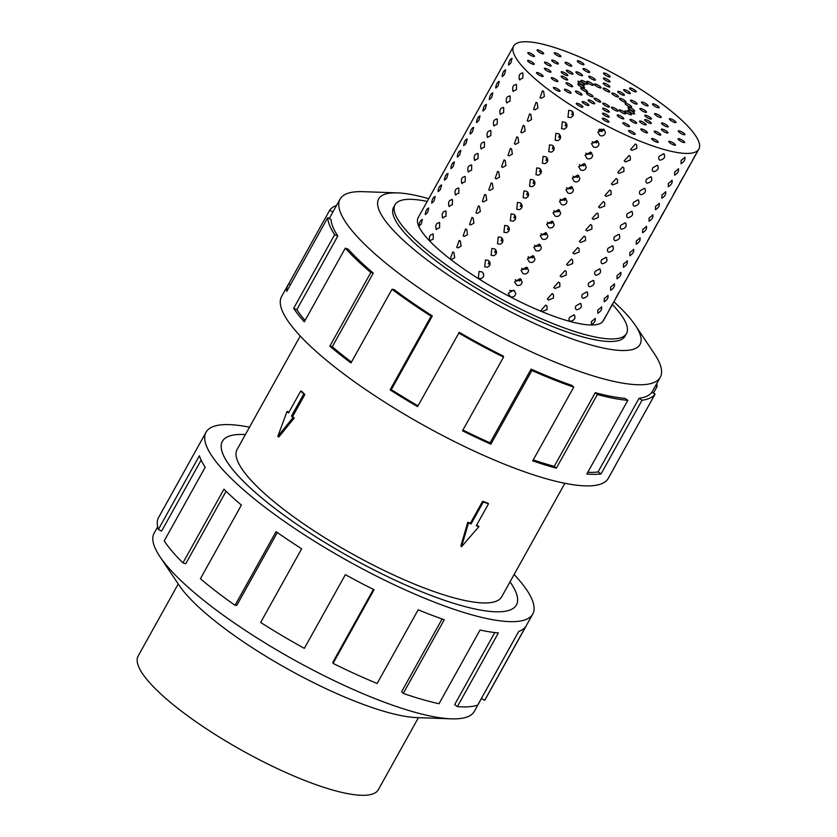 <?xml version="1.0" encoding="UTF-8"?>
<svg xmlns="http://www.w3.org/2000/svg" width="837" height="837" viewBox="0 0 837 837"><rect width="100%" height="100%" fill="white"/><g stroke="black" fill="none" stroke-linecap="round" stroke-linejoin="round"><path stroke-width="1.26" d="M510.026 581.861A168.258 39.151 -150.9 0 1 516.419 604.963A168.258 39.151 -150.9 0 1 442.585 599.669A168.237 39.151 29.1 0 0 516.408 604.952A168.237 39.151 29.1 0 0 510.015 581.872M461.501 546.739L460.842 546.059L467.778 522.257A151.434 35.238 29.1 0 0 470.425 523.209L482.625 501.279A151.434 35.238 29.1 0 0 485.251 502.21A151.434 35.238 29.1 0 0 487.835 503.089L488.505 503.801L476.305 525.72L478.91 526.63L461.501 546.739L468.5 523.01L471.105 523.91L483.305 501.991L488.505 503.801M476.535 525.322A151.434 35.238 29.1 0 0 478.189 525.866L478.91 526.63M300.253 336.014L237.091 449.49A151.434 35.238 29.1 0 0 294.99 517.789A151.434 35.238 29.1 0 0 435.261 592.01A151.434 35.238 29.1 0 0 501.719 596.781L564.881 483.305M418.427 717.665L378.334 789.709A137.446 31.984 -150.9 0 1 318.008 785.378A137.446 31.984 -150.9 0 1 190.69 718.02A137.446 31.984 -150.9 0 1 138.147 656.02L178.239 583.975M481.463 698.518L474.286 711.408A183.209 42.635 -150.9 0 1 451.31 718.837A183.209 42.635 -150.9 0 1 393.882 705.643A183.209 42.635 -150.9 0 1 159.919 556.647A183.209 42.635 -150.9 0 1 154.123 533.2L157.67 526.829M451.31 718.837L416.931 717.612A149.561 34.798 -150.9 0 1 370.059 706.846A149.561 34.798 -150.9 0 1 179.076 585.22L159.919 556.647M514.127 574.485A186.954 43.503 -150.9 0 1 532.761 614.055A186.954 43.503 -150.9 0 1 450.714 608.164A186.954 43.503 -150.9 0 1 277.539 516.544A186.954 43.503 -150.9 0 1 206.059 432.206A186.954 43.503 -150.9 0 1 249.499 427.194M206.059 432.206L158.611 517.454A186.954 43.503 29.1 0 0 158.381 529.455L199.384 455.778A186.954 43.503 29.1 0 0 205.211 467.224L164.209 540.901A186.954 43.503 29.1 0 0 182.937 562.872L223.95 489.195A186.954 43.503 29.1 0 0 241.401 505.067L200.399 578.744A186.954 43.503 29.1 0 0 235.04 605.308L276.043 531.631A186.954 43.503 29.1 0 0 301.665 548.779L260.652 622.456A186.954 43.503 29.1 0 0 304.354 648.351L345.357 574.674A186.954 43.503 29.1 0 0 374.066 589.708L333.063 663.385A186.954 43.503 29.1 0 0 377.152 683.473L418.165 609.796A186.954 43.503 29.1 0 0 444.269 619.736L403.267 693.413L401.645 691.707L442.124 618.982M333.063 663.385L332.844 662.276L373.417 589.384M235.04 605.308L236.777 605.371L277.319 532.531M182.937 562.872L185.72 563.782L226.074 491.277M158.381 529.455L161.646 531.035L201.131 460.099M427.173 201.445A132.445 30.823 29.1 0 0 395.054 204.72A132.445 30.823 29.1 0 0 445.692 264.471A132.445 30.823 29.1 0 0 568.375 329.38A132.445 30.823 29.1 0 0 626.505 333.544A132.445 30.823 29.1 0 0 612.36 304.522M573.952 314.89C576.023 317.903 574.831 320.037 570.363 321.324C568.898 320.707 568.626 319.389 569.547 317.38L573.952 314.89L574.653 315.267M580.355 303.392C582.437 306.394 581.244 308.529 576.777 309.816C575.301 309.198 575.029 307.88 575.95 305.871L580.355 303.392L581.056 303.758M586.758 291.883C588.84 294.886 587.647 297.02 583.18 298.307C581.715 297.69 581.443 296.371 582.364 294.362L586.758 291.883L587.469 292.249M593.161 280.374C595.243 283.377 594.05 285.511 589.583 286.798C588.118 286.181 587.846 284.862 588.767 282.854L593.161 280.374L593.872 280.74M599.564 268.865C601.646 271.868 600.453 274.013 595.986 275.289C594.521 274.672 594.249 273.354 595.17 271.345L599.564 268.865L600.275 269.232M605.978 257.357C608.06 260.359 606.867 262.504 602.399 263.781C600.924 263.163 600.652 261.845 601.573 259.836L605.978 257.357L606.679 257.723M612.381 245.848C614.463 248.851 613.27 250.995 608.802 252.272C607.338 251.655 607.055 250.336 607.986 248.327L612.381 245.848L613.092 246.214M618.784 234.339C620.866 237.342 619.673 239.487 615.205 240.763C613.741 240.146 613.469 238.827 614.389 236.819L618.784 234.339L619.495 234.705M625.187 222.83C627.269 225.833 626.076 227.978 621.609 229.254C620.144 228.637 619.872 227.319 620.792 225.32L625.187 222.83L625.898 223.197M631.6 211.322C633.682 214.324 632.49 216.469 628.022 217.746C626.547 217.128 626.275 215.81 627.195 213.812L631.6 211.322L632.301 211.688M638.003 199.813C640.085 202.816 638.893 204.96 634.425 206.237C632.96 205.62 632.678 204.301 633.609 202.303L638.003 199.813L638.715 200.179M644.406 188.304C646.488 191.307 645.296 193.452 640.828 194.728C639.363 194.111 639.091 192.792 640.012 190.794L644.406 188.304L645.118 188.67M650.809 176.795C652.891 179.798 651.699 181.943 647.231 183.219C645.766 182.602 645.494 181.284 646.415 179.285L650.809 176.795L651.521 177.162M657.223 165.287C659.305 168.289 658.112 170.434 653.634 171.721C652.169 171.093 651.897 169.775 652.818 167.777L657.223 165.287L657.924 165.653M594.971 318.384C595.902 320.508 594.709 322.643 591.393 324.819L591.445 321.554L595.337 318.489M601.374 306.876C602.305 308.999 601.112 311.134 597.796 313.31L597.848 310.046L601.74 306.98M607.788 295.367C608.708 297.491 607.516 299.625 604.199 301.801L604.251 298.537L608.143 295.471M614.191 283.858C615.122 285.982 613.929 288.127 610.612 290.293L610.654 287.028L614.557 283.963M620.594 272.349C621.525 274.473 620.332 276.618 617.015 278.784L617.068 275.519L620.96 272.454M626.997 260.841C627.928 262.964 626.735 265.109 623.419 267.275L623.471 264.011L627.363 260.945M633.41 249.332C634.331 251.456 633.138 253.601 629.822 255.766L629.874 252.502L633.766 249.436M639.813 237.823C640.744 239.947 639.552 242.092 636.235 244.258L636.277 240.993L640.179 237.928M646.216 226.314C647.147 228.438 645.955 230.583 642.638 232.749L642.69 229.484L646.582 226.419M652.619 214.806C653.551 216.929 652.358 219.074 649.041 221.24L649.093 217.976L652.986 214.91M659.033 203.297C659.954 205.421 658.761 207.566 655.444 209.731L655.497 206.467L659.389 203.401M665.436 191.788C666.367 193.912 665.174 196.057 661.858 198.223L661.9 194.958L665.802 191.893M671.839 180.279C672.77 182.403 671.577 184.548 668.261 186.714L668.313 183.449L672.205 180.384M678.242 168.771C679.173 170.894 677.98 173.039 674.664 175.205L674.716 171.941L678.608 168.875M684.656 157.262C685.576 159.386 684.384 161.531 681.067 163.696L681.119 160.432L685.011 157.366M606.291 315.13L602.703 321.565L606.375 315.057M612.694 303.622L609.116 310.056L612.778 303.549M619.098 292.113L615.519 298.547L619.181 292.04M625.501 280.604L621.922 287.039L625.595 280.531M631.914 269.095L628.325 275.53L631.998 269.022M638.317 257.587L634.739 264.021L638.401 257.524M644.72 246.078L641.142 252.512L644.804 246.015M651.123 234.569L647.545 241.004L651.217 234.506M657.537 223.06L653.948 229.495L657.62 222.998M663.94 211.552L660.362 217.986L664.023 211.489M670.343 200.043L666.765 206.477L670.427 199.98M676.746 188.534L673.168 194.969L676.84 188.471M683.159 177.025L679.571 183.46L683.243 176.963M689.562 165.517L685.984 171.951L689.646 165.454M695.966 154.008L692.387 160.442L696.049 153.945M418.814 225.938C419.358 222.182 420.551 220.037 422.392 219.514L421.22 224.023L419.002 226.157M425.217 214.429C425.761 210.673 426.954 208.528 428.795 208.005L427.623 212.514L425.405 214.649M431.62 202.92C432.164 199.164 433.357 197.03 435.198 196.496L434.026 201.006L431.819 203.14M438.033 191.411C438.567 187.655 439.76 185.521 441.612 184.987L440.429 189.497L438.222 191.631M444.437 179.913C444.981 176.147 446.173 174.012 448.015 173.479L446.843 177.988L444.625 180.122M450.84 168.404C451.384 164.638 452.576 162.504 454.418 161.97L453.246 166.479L451.028 168.614M457.243 156.896C457.787 153.14 458.979 150.995 460.821 150.461L459.649 154.971L457.441 157.105M463.656 145.387C464.19 141.631 465.382 139.486 467.234 138.952L466.052 143.462L463.844 145.596M470.059 133.878C470.593 130.122 471.796 127.977 473.637 127.444L472.455 131.953L470.248 134.087M476.462 122.369C477.006 118.613 478.199 116.469 480.04 115.935L478.869 120.444L476.651 122.579M482.865 110.861C483.409 107.105 484.602 104.96 486.443 104.426L485.272 108.936L483.064 111.07M489.268 99.352C489.812 95.596 491.005 93.451 492.857 92.917L491.675 97.437L489.467 99.561M495.682 87.843C496.215 84.087 497.419 81.942 499.26 81.409L498.078 85.929L495.87 88.052M502.085 76.334C502.629 72.578 503.822 70.434 505.663 69.9L504.491 74.42L502.273 76.544M429.674 240.721C428.806 236.379 429.998 234.234 433.263 234.297L433.168 239.246L429.674 240.721L430.228 241.087M432.719 233.941L433.263 234.297M436.087 229.212C435.209 224.871 436.401 222.726 439.666 222.788L439.571 227.737L436.087 229.212L436.632 229.579M439.122 222.433L439.666 222.788M442.491 217.714C441.612 213.362 442.804 211.217 446.069 211.28L445.975 216.228L442.491 217.714L443.045 218.07M445.525 210.924L446.069 211.28M448.894 206.205C448.025 201.853 449.218 199.708 452.472 199.771L452.378 204.72L448.894 206.205L449.448 206.561M451.928 199.415L452.472 199.771M455.297 194.697C454.428 190.344 455.621 188.199 458.885 188.262L458.791 193.211L455.297 194.697L455.851 195.052M458.341 187.906L458.885 188.262M461.71 183.188C460.831 178.836 462.024 176.691 465.288 176.753L465.194 181.702L461.71 183.188L462.254 183.544M464.744 176.398L465.288 176.753M468.113 171.679C467.234 167.327 468.427 165.182 471.691 165.245L471.597 170.193L468.113 171.679L468.668 172.035M471.147 164.889L471.691 165.245M474.516 160.17C473.648 155.818 474.841 153.673 478.094 153.736L478 158.685L474.516 160.17L475.071 160.526M477.55 153.38L478.094 153.736M480.919 148.662C480.051 144.309 481.244 142.164 484.508 142.227L484.414 147.176L480.919 148.662L481.474 149.017M483.964 141.871L484.508 142.227M487.333 137.153C486.454 132.801 487.647 130.656 490.911 130.718L490.817 135.667L487.333 137.153L487.877 137.509M490.367 130.363L490.911 130.718M493.736 125.644C492.857 121.292 494.05 119.147 497.314 119.21L497.22 124.169L493.736 125.644L494.29 126M496.77 118.854L497.314 119.21M500.139 114.135C499.27 109.783 500.463 107.638 503.717 107.701L503.623 112.66L500.139 114.135L500.693 114.491M503.173 107.345L503.717 107.701M506.542 102.627C505.674 98.274 506.866 96.129 510.12 96.192L510.036 101.151L506.542 102.627L507.096 102.982M509.587 95.836L510.12 96.192M512.955 91.118C512.077 86.766 513.269 84.621 516.534 84.683L516.439 89.643L512.955 91.118L513.5 91.474M515.99 84.328L516.534 84.683M450.337 258.915L452.754 251.968L453.916 252.481L454.7 257.67L451.52 259.439L450.337 258.915M456.74 247.407L459.157 240.46L460.319 240.972L461.114 246.162L457.923 247.93L456.74 247.407M463.154 235.898L465.56 228.951L466.732 229.464L467.517 234.653L464.326 236.421L463.154 235.898M469.557 224.389L471.974 217.442L473.135 217.955L473.92 223.144L470.729 224.912L469.557 224.389M475.96 212.88L478.377 205.933L479.538 206.446L480.323 211.635L477.142 213.404L475.96 212.88M482.363 201.372L484.78 194.425L485.941 194.937L486.736 200.127L483.545 201.895L482.363 201.372M488.766 189.863L491.183 182.916L492.355 183.429L493.139 188.618L489.948 190.386L488.766 189.863M495.18 178.354L497.596 171.407L498.758 171.92L499.543 177.109L496.351 178.877L495.18 178.354M501.583 166.845L504 159.898L505.161 160.411L505.946 165.6L502.755 167.369L501.583 166.845M507.986 155.337L510.403 148.39L511.564 148.902L512.359 154.092L509.168 155.86L507.986 155.337M514.389 143.828L516.806 136.881L517.977 137.394L518.762 142.583L515.571 144.351L514.389 143.828M520.802 132.319L523.219 125.372L524.38 125.885L525.165 131.074L521.974 132.842L520.802 132.319M527.205 120.81L529.622 113.863L530.784 114.376L531.568 119.565L528.377 121.334L527.205 120.81M533.608 109.302L536.025 102.355L537.187 102.867L537.982 108.057L534.791 109.825L533.608 109.302M483.022 272.998L483.702 275.363M478.304 278.313L479.057 271.46L481.882 271.879C483.681 273.27 484.131 274.996 483.231 277.057L481.149 278.731L478.304 278.313M489.645 265.549L487.552 267.223L484.707 266.804L485.46 259.951L488.285 260.37C490.084 261.761 490.534 263.488 489.645 265.549L488.745 260.715M496.048 254.04L493.956 255.714L491.11 255.295L491.863 248.443L494.688 248.861C496.487 250.253 496.937 251.979 496.048 254.04L495.148 249.206M502.451 242.531L500.359 244.205L497.513 243.787L498.277 236.934L501.101 237.352C502.891 238.744 503.351 240.47 502.451 242.531L501.551 237.698M508.854 231.022L506.772 232.696L503.926 232.278L504.68 225.425L507.504 225.844C509.304 227.235 509.754 228.961 508.854 231.022L507.954 226.189M515.268 219.514L513.175 221.188L510.329 220.769L511.083 213.916L513.908 214.335C515.707 215.726 516.157 217.453 515.268 219.514L514.368 214.68M521.671 208.005L519.578 209.679L516.732 209.26L517.486 202.408L520.311 202.826C522.11 204.218 522.56 205.944 521.671 208.005L520.771 203.171M528.074 196.496L525.981 198.17L523.135 197.752L523.899 190.899L526.724 191.317C528.513 192.709 528.974 194.435 528.074 196.496L527.174 191.663M534.477 184.987L532.395 186.661L529.549 186.243L530.302 179.39L533.127 179.809C534.927 181.2 535.377 182.926 534.477 184.987L533.577 180.154M540.89 173.479L538.798 175.153L535.952 174.734L536.705 167.881L539.53 168.3C541.33 169.691 541.78 171.418 540.89 173.479L539.991 168.645M547.293 161.97L545.201 163.644L542.355 163.225L543.108 156.373L545.933 156.801C547.733 158.183 548.183 159.909 547.293 161.97L546.394 157.136M553.696 150.461L551.604 152.135L548.758 151.717L549.522 144.864L552.336 145.293C554.136 146.674 554.596 148.4 553.696 150.461L552.797 145.628M560.099 138.952L558.017 140.626L555.172 140.208L555.925 133.355L558.75 133.784C560.549 135.165 560.999 136.891 560.099 138.952L559.2 134.119M566.513 127.444L564.42 129.118L561.575 128.699L562.328 121.846L565.153 122.275C566.952 123.656 567.402 125.383 566.513 127.444L565.613 122.61M509.566 290.533L514.514 290.659M510.193 296.58L508.195 293.264L513.772 290.157L515.77 293.452L515.32 295.084C514.033 296.947 512.328 297.438 510.193 296.58M521.305 279.537L516.701 281.044L515.32 279.694M516.596 285.072L514.609 281.755L520.175 278.648L522.173 281.943L521.723 283.576C520.436 285.438 518.731 285.93 516.596 285.072M527.708 268.028L523.104 269.535L521.723 268.185M522.999 273.573L521.012 270.246L526.578 267.139L528.576 270.435L528.126 272.067C526.839 273.929 525.134 274.421 522.999 273.573M534.121 256.52L529.507 258.026L528.137 256.677M529.413 262.065L527.415 258.738L532.991 255.63L534.979 258.926L534.529 260.558C533.253 262.42 531.537 262.912 529.413 262.065M540.524 245.011L535.91 246.517L534.54 245.168M535.816 250.556L533.818 247.229L539.394 244.122L541.393 247.417L540.943 249.049C539.656 250.912 537.95 251.403 535.816 250.556M546.927 233.502L542.324 235.009L540.943 233.659M542.219 239.047L540.231 235.72L545.797 232.613L547.796 235.908L547.346 237.541C546.059 239.403 544.353 239.895 542.219 239.047M553.33 221.993L548.727 223.5L547.346 222.15M548.622 227.538L546.634 224.211L552.2 221.104L554.199 224.4L553.749 226.032C552.462 227.894 550.756 228.386 548.622 227.538M559.744 210.485L555.13 211.991L553.759 210.642M555.036 216.03L553.037 212.703L558.614 209.595L560.602 212.891L560.152 214.523C558.875 216.385 557.16 216.877 555.036 216.03M566.147 198.976L561.533 200.482L560.162 199.133M561.439 204.521L559.44 201.194L565.017 198.087L567.015 201.382L566.565 203.014C565.278 204.877 563.563 205.368 561.439 204.521M572.55 187.467L567.946 188.974L566.565 187.624M567.842 193.012L565.854 189.685L571.42 186.578L573.418 189.873L572.968 191.506C571.681 193.368 569.976 193.86 567.842 193.012M578.953 175.958L574.349 177.465L572.968 176.115M574.245 181.503L572.257 178.176L577.823 175.069L579.821 178.365L579.371 179.997C578.085 181.859 576.379 182.351 574.245 181.503M585.366 164.45L580.752 165.956L579.382 164.607M580.648 169.995L578.66 166.668L584.236 163.56L586.224 166.856L585.774 168.488C584.488 170.35 582.782 170.842 580.648 169.995M591.769 152.941L587.155 154.447L585.785 153.098M587.061 158.486L585.063 155.159L590.64 152.052L592.627 155.347L592.188 156.979C590.901 158.842 589.185 159.344 587.061 158.486M598.173 141.432L593.569 142.939L592.188 141.589M593.464 146.977L591.466 143.65L597.043 140.543L599.041 143.838L598.591 145.471C597.304 147.333 595.599 147.835 593.464 146.977M542.167 311.521L540.901 310.548L545.745 305.087L547 306.06L547.074 309.575L542.167 311.521M548.57 300.012L547.304 299.039L552.148 293.578L553.403 294.551L553.487 298.066L548.57 300.012M554.973 288.503L553.717 287.53L558.561 282.069L559.817 283.042L559.89 286.557L554.973 288.503M561.386 276.995L560.12 276.022L564.965 270.56L566.22 271.533L566.293 275.049L561.386 276.995M567.789 265.486L566.523 264.513L571.368 259.062L572.623 260.025L572.696 263.54L567.789 265.486M574.192 253.977L572.926 253.004L577.771 247.553L579.026 248.516L579.11 252.031L574.192 253.977M580.596 242.468L579.34 241.495L584.184 236.044L585.44 237.007L585.513 240.522L580.596 242.468M587.009 230.96L585.743 229.987L590.587 224.536L591.843 225.498L591.916 229.014L587.009 230.96M593.412 219.451L592.146 218.478L596.99 213.027L598.246 213.99L598.319 217.505L593.412 219.451M599.815 207.942L598.549 206.969L603.393 201.518L604.649 202.481L604.732 205.996L599.815 207.942M606.218 196.433L604.963 195.46L609.807 190.009L611.052 190.972L611.136 194.487L606.218 196.433M612.632 184.925L611.366 183.952L616.21 178.501L617.465 179.463L617.539 182.979L612.632 184.925M619.035 173.416L617.769 172.443L622.613 166.992L623.868 167.955L623.942 171.47L619.035 173.416M625.438 161.907L624.172 160.934L629.016 155.483L630.271 156.446L630.355 159.961L625.438 161.907M663.626 153.778C665.708 156.781 664.515 158.925 660.048 160.212C658.573 159.585 658.3 158.266 659.232 156.268L663.626 153.778L664.337 154.144M660.048 160.212L659.326 159.825M647.231 183.219L646.52 182.843M634.425 206.237L633.703 205.86M621.609 229.254L620.897 228.878M608.802 252.272L608.091 251.895M595.986 275.289L595.274 274.913M583.18 298.307L582.468 297.93M570.363 321.324L569.652 320.948M513.667 46.045L418.186 217.599A105.975 24.66 29.1 0 0 458.697 265.402A105.975 24.66 29.1 0 0 556.867 317.338A105.975 24.66 29.1 0 0 603.372 320.676L698.853 149.122A105.975 24.66 29.1 0 0 658.342 101.319A105.975 24.66 29.1 0 0 560.173 49.383A105.975 24.66 29.1 0 0 513.667 46.045A105.975 24.66 29.1 0 0 554.188 93.849A105.975 24.66 29.1 0 0 652.347 145.784A105.975 24.66 29.1 0 0 698.853 149.122M576.777 309.816L576.055 309.439M589.583 286.798L588.871 286.421M602.399 263.781L601.677 263.404M615.205 240.763L614.494 240.386M628.022 217.746L627.3 217.369M640.828 194.728L640.117 194.351M653.634 171.721L652.923 171.334M519.358 79.609C518.48 75.257 519.672 73.112 522.937 73.175L522.843 78.134L519.358 79.609L519.903 79.965M522.393 72.819L522.937 73.175M538.181 72.767A3.787 0.879 -150.9 0 1 541.685 74.619A3.787 0.879 -150.9 0 1 543.129 76.334A3.787 0.879 -150.9 0 1 541.466 76.209A3.787 0.879 -150.9 0 1 537.961 74.357A3.787 0.879 -150.9 0 1 536.517 72.652A3.787 0.879 -150.9 0 1 538.181 72.767M540.011 97.793L542.428 90.846L543.6 91.359L544.385 96.548L541.194 98.316L540.011 97.793M554.188 87.404A3.787 0.879 -150.9 0 1 558.08 89.161A3.787 0.879 -150.9 0 1 560.037 91.212A3.787 0.879 -150.9 0 1 559.262 91.338A3.787 0.879 -150.9 0 1 555.381 89.58A3.787 0.879 -150.9 0 1 553.424 87.529A3.787 0.879 -150.9 0 1 554.188 87.404M572.916 115.935L570.824 117.609L567.978 117.19L568.731 110.338L571.556 110.766C573.355 112.148 573.805 113.874 572.916 115.935L572.016 111.101M495.734 249.834L494.657 252.335M489.321 261.343L488.253 263.843M502.137 238.325L501.07 240.826M508.54 226.817L507.473 229.317M514.943 215.308L513.876 217.808M521.357 203.799L520.279 206.3M527.76 192.29L526.682 194.791M534.163 180.782L533.096 183.282M540.566 169.273L539.499 171.773M546.979 157.764L545.902 160.265M553.383 146.255L552.305 148.756M559.786 134.747L558.718 137.247M566.189 123.238L565.121 125.738M573.261 115.077A3.787 0.879 29.1 0 0 571.577 114.387M572.602 111.729L573.324 113.413M576.484 103.275A3.787 0.879 -150.9 0 1 580.407 104.688A3.787 0.879 -150.9 0 1 582.918 107.084A3.787 0.879 -150.9 0 1 582.73 107.209A3.787 0.879 -150.9 0 1 578.806 105.797A3.787 0.879 -150.9 0 1 576.295 103.401A3.787 0.879 -150.9 0 1 576.484 103.275M604.576 129.923L599.972 131.43L598.591 130.08M599.867 135.468L597.88 132.141L603.446 129.034L605.444 132.33L604.994 133.962C603.707 135.824 602.002 136.326 599.867 135.468M525.95 269.545L527.425 267.735M519.547 281.054L521.022 279.244M532.363 258.037L533.828 256.227M538.766 246.528L540.242 244.718M545.169 235.019L546.645 233.209M551.573 223.51L553.048 221.7M557.986 212.002L559.451 210.192M564.389 200.493L565.864 198.683M570.792 188.984L572.267 187.174M577.195 177.475L578.67 175.665M583.609 165.967L585.073 164.157M590.012 154.458L591.487 152.648M596.415 142.949L597.89 141.139M602.012 131.712A3.787 0.879 29.1 0 0 598.842 129.787M599.564 129.191L604.293 129.63M602.368 118.456A3.787 0.879 -150.9 0 1 602.389 118.352A3.787 0.879 -150.9 0 1 605.925 119.314A3.787 0.879 -150.9 0 1 609.033 121.93A3.787 0.879 -150.9 0 1 609.012 122.035A3.787 0.879 -150.9 0 1 605.475 121.072A3.787 0.879 -150.9 0 1 602.368 118.456M631.841 150.398L630.585 149.425L635.429 143.974L636.675 144.937L636.758 148.452L631.841 150.398M628.723 131.127A3.787 0.879 -150.9 0 1 628.556 130.572A3.787 0.879 -150.9 0 1 631.506 131.242A3.787 0.879 -150.9 0 1 635.001 133.711A3.787 0.879 -150.9 0 1 635.168 134.255A3.787 0.879 -150.9 0 1 632.217 133.596A3.787 0.879 -150.9 0 1 628.723 131.127M652.368 139.737A3.787 0.879 -150.9 0 1 651.625 138.597A3.787 0.879 -150.9 0 1 654.011 138.994A3.787 0.879 -150.9 0 1 657.505 141.129A3.787 0.879 -150.9 0 1 658.238 142.28A3.787 0.879 -150.9 0 1 655.863 141.871A3.787 0.879 -150.9 0 1 652.368 139.737M670.447 143.273A3.787 0.879 -150.9 0 1 668.826 141.443A3.787 0.879 -150.9 0 1 673.827 143.305A3.787 0.879 -150.9 0 1 675.449 145.125A3.787 0.879 -150.9 0 1 670.447 143.273M680.795 141.296A3.787 0.879 -150.9 0 1 678.085 138.785A3.787 0.879 -150.9 0 1 681.998 139.957A3.787 0.879 -150.9 0 1 684.697 142.468A3.787 0.879 -150.9 0 1 680.795 141.296M682.145 134.046A3.787 0.879 -150.9 0 1 678.284 130.938A3.787 0.879 -150.9 0 1 681.036 131.503A3.787 0.879 -150.9 0 1 684.896 134.621A3.787 0.879 -150.9 0 1 682.145 134.046M674.35 122.401A3.787 0.879 -150.9 0 1 670.835 120.549A3.787 0.879 -150.9 0 1 669.391 118.844A3.787 0.879 -150.9 0 1 671.054 118.959A3.787 0.879 -150.9 0 1 674.559 120.81A3.787 0.879 -150.9 0 1 676.003 122.526A3.787 0.879 -150.9 0 1 674.35 122.401M658.332 107.764A3.787 0.879 -150.9 0 1 654.44 106.017A3.787 0.879 -150.9 0 1 652.483 103.955A3.787 0.879 -150.9 0 1 653.258 103.84A3.787 0.879 -150.9 0 1 657.15 105.588A3.787 0.879 -150.9 0 1 659.106 107.638A3.787 0.879 -150.9 0 1 658.332 107.764M636.047 91.892A3.787 0.879 -150.9 0 1 632.113 90.48A3.787 0.879 -150.9 0 1 629.612 88.084A3.787 0.879 -150.9 0 1 629.79 87.958A3.787 0.879 -150.9 0 1 633.714 89.371A3.787 0.879 -150.9 0 1 636.225 91.767A3.787 0.879 -150.9 0 1 636.047 91.892M610.163 76.711A3.787 0.879 -150.9 0 1 610.131 76.816A3.787 0.879 -150.9 0 1 606.595 75.864A3.787 0.879 -150.9 0 1 603.487 73.248A3.787 0.879 -150.9 0 1 603.519 73.133A3.787 0.879 -150.9 0 1 607.055 74.095A3.787 0.879 -150.9 0 1 610.163 76.711M583.807 64.051A3.787 0.879 -150.9 0 1 583.975 64.595A3.787 0.879 -150.9 0 1 581.014 63.936A3.787 0.879 -150.9 0 1 577.52 61.467A3.787 0.879 -150.9 0 1 577.352 60.913A3.787 0.879 -150.9 0 1 580.313 61.582A3.787 0.879 -150.9 0 1 583.807 64.051M560.162 55.43A3.787 0.879 -150.9 0 1 560.895 56.571A3.787 0.879 -150.9 0 1 558.52 56.173A3.787 0.879 -150.9 0 1 555.015 54.039A3.787 0.879 -150.9 0 1 554.282 52.898A3.787 0.879 -150.9 0 1 556.668 53.296A3.787 0.879 -150.9 0 1 560.162 55.43M542.073 51.894A3.787 0.879 -150.9 0 1 543.694 53.725A3.787 0.879 -150.9 0 1 538.704 51.873A3.787 0.879 -150.9 0 1 537.082 50.042A3.787 0.879 -150.9 0 1 542.073 51.894M531.736 53.871A3.787 0.879 -150.9 0 1 534.435 56.382A3.787 0.879 -150.9 0 1 530.522 55.211A3.787 0.879 -150.9 0 1 527.823 52.7A3.787 0.879 -150.9 0 1 531.736 53.871M508.488 64.826C509.032 61.07 510.225 58.925 512.066 58.391L510.894 62.911L508.687 65.035M530.376 61.122A3.787 0.879 -150.9 0 1 534.247 64.229A3.787 0.879 -150.9 0 1 531.485 63.664A3.787 0.879 -150.9 0 1 527.624 60.557A3.787 0.879 -150.9 0 1 530.376 61.122M552.943 77.904A3.787 0.879 -150.9 0 1 556.448 79.756A3.787 0.879 -150.9 0 1 557.892 81.461A3.787 0.879 -150.9 0 1 556.239 81.346A3.787 0.879 -150.9 0 1 552.734 79.484A3.787 0.879 -150.9 0 1 551.28 77.778A3.787 0.879 -150.9 0 1 552.943 77.904M565.195 89.235A3.787 0.879 -150.9 0 1 569.087 90.982A3.787 0.879 -150.9 0 1 571.043 93.033A3.787 0.879 -150.9 0 1 570.279 93.158A3.787 0.879 -150.9 0 1 566.387 91.411A3.787 0.879 -150.9 0 1 564.431 89.36A3.787 0.879 -150.9 0 1 565.195 89.235M582.406 101.57A3.787 0.879 -150.9 0 1 586.329 102.982A3.787 0.879 -150.9 0 1 588.84 105.378A3.787 0.879 -150.9 0 1 588.652 105.504A3.787 0.879 -150.9 0 1 584.728 104.102A3.787 0.879 -150.9 0 1 582.228 101.695A3.787 0.879 -150.9 0 1 582.406 101.57M602.494 113.434A3.787 0.879 -150.9 0 1 602.514 113.33A3.787 0.879 -150.9 0 1 606.051 114.292A3.787 0.879 -150.9 0 1 609.158 116.898A3.787 0.879 -150.9 0 1 609.127 117.013A3.787 0.879 -150.9 0 1 605.601 116.05A3.787 0.879 -150.9 0 1 602.494 113.434M623.031 123.384A3.787 0.879 -150.9 0 1 622.864 122.83A3.787 0.879 -150.9 0 1 625.814 123.499A3.787 0.879 -150.9 0 1 629.309 125.968A3.787 0.879 -150.9 0 1 629.476 126.513A3.787 0.879 -150.9 0 1 626.526 125.853A3.787 0.879 -150.9 0 1 623.031 123.384M641.55 130.216A3.787 0.879 -150.9 0 1 640.807 129.076A3.787 0.879 -150.9 0 1 643.193 129.473A3.787 0.879 -150.9 0 1 646.687 131.608A3.787 0.879 -150.9 0 1 647.43 132.759A3.787 0.879 -150.9 0 1 645.045 132.351A3.787 0.879 -150.9 0 1 641.55 130.216M655.81 133.125A3.787 0.879 -150.9 0 1 654.189 131.294A3.787 0.879 -150.9 0 1 659.19 133.146A3.787 0.879 -150.9 0 1 660.801 134.977A3.787 0.879 -150.9 0 1 655.81 133.125M664.097 131.733A3.787 0.879 -150.9 0 1 661.387 129.222A3.787 0.879 -150.9 0 1 665.3 130.394A3.787 0.879 -150.9 0 1 668.01 132.905A3.787 0.879 -150.9 0 1 664.097 131.733M665.405 126.23A3.787 0.879 -150.9 0 1 661.544 123.112A3.787 0.879 -150.9 0 1 664.296 123.688A3.787 0.879 -150.9 0 1 668.156 126.795A3.787 0.879 -150.9 0 1 665.405 126.23M659.577 117.274A3.787 0.879 -150.9 0 1 656.072 115.412A3.787 0.879 -150.9 0 1 654.628 113.706A3.787 0.879 -150.9 0 1 656.292 113.832A3.787 0.879 -150.9 0 1 659.797 115.684A3.787 0.879 -150.9 0 1 661.24 117.389A3.787 0.879 -150.9 0 1 659.577 117.274M647.325 105.933A3.787 0.879 -150.9 0 1 643.433 104.186A3.787 0.879 -150.9 0 1 641.477 102.135A3.787 0.879 -150.9 0 1 642.251 102.009A3.787 0.879 -150.9 0 1 646.143 103.757A3.787 0.879 -150.9 0 1 648.1 105.818A3.787 0.879 -150.9 0 1 647.325 105.933M630.115 93.598A3.787 0.879 -150.9 0 1 626.191 92.185A3.787 0.879 -150.9 0 1 623.691 89.789A3.787 0.879 -150.9 0 1 623.868 89.664A3.787 0.879 -150.9 0 1 627.792 91.076A3.787 0.879 -150.9 0 1 630.303 93.472A3.787 0.879 -150.9 0 1 630.115 93.598M610.037 81.733A3.787 0.879 -150.9 0 1 610.006 81.848A3.787 0.879 -150.9 0 1 606.469 80.886A3.787 0.879 -150.9 0 1 603.362 78.27A3.787 0.879 -150.9 0 1 603.393 78.165A3.787 0.879 -150.9 0 1 606.93 79.117A3.787 0.879 -150.9 0 1 610.037 81.733M589.489 71.783A3.787 0.879 -150.9 0 1 589.656 72.338A3.787 0.879 -150.9 0 1 586.706 71.679A3.787 0.879 -150.9 0 1 583.211 69.209A3.787 0.879 -150.9 0 1 583.044 68.655A3.787 0.879 -150.9 0 1 585.994 69.314A3.787 0.879 -150.9 0 1 589.489 71.783M570.98 64.951A3.787 0.879 -150.9 0 1 571.713 66.102A3.787 0.879 -150.9 0 1 569.327 65.694A3.787 0.879 -150.9 0 1 565.833 63.56A3.787 0.879 -150.9 0 1 565.101 62.419A3.787 0.879 -150.9 0 1 567.486 62.817A3.787 0.879 -150.9 0 1 570.98 64.951M556.71 62.053A3.787 0.879 -150.9 0 1 558.331 63.884A3.787 0.879 -150.9 0 1 553.341 62.022A3.787 0.879 -150.9 0 1 551.719 60.201A3.787 0.879 -150.9 0 1 556.71 62.053M548.434 63.434A3.787 0.879 -150.9 0 1 551.133 65.945A3.787 0.879 -150.9 0 1 547.22 64.773A3.787 0.879 -150.9 0 1 544.521 62.262A3.787 0.879 -150.9 0 1 548.434 63.434M547.116 68.937A3.787 0.879 -150.9 0 1 550.976 72.055A3.787 0.879 -150.9 0 1 548.225 71.49A3.787 0.879 -150.9 0 1 544.364 68.372A3.787 0.879 -150.9 0 1 547.116 68.937M567.706 83.03A3.787 0.879 -150.9 0 1 571.211 84.882A3.787 0.879 -150.9 0 1 572.654 86.598A3.787 0.879 -150.9 0 1 571.001 86.473A3.787 0.879 -150.9 0 1 567.496 84.621A3.787 0.879 -150.9 0 1 566.042 82.915A3.787 0.879 -150.9 0 1 567.706 83.03M576.201 91.055A3.787 0.879 -150.9 0 1 580.093 92.802A3.787 0.879 -150.9 0 1 582.05 94.863A3.787 0.879 -150.9 0 1 581.286 94.989A3.787 0.879 -150.9 0 1 577.394 93.231A3.787 0.879 -150.9 0 1 575.438 91.181A3.787 0.879 -150.9 0 1 576.201 91.055M588.327 99.875A3.787 0.879 -150.9 0 1 592.251 101.287A3.787 0.879 -150.9 0 1 594.762 103.683A3.787 0.879 -150.9 0 1 594.573 103.809A3.787 0.879 -150.9 0 1 590.65 102.396A3.787 0.879 -150.9 0 1 588.149 100.001A3.787 0.879 -150.9 0 1 588.327 99.875M602.619 108.412A3.787 0.879 -150.9 0 1 602.64 108.308A3.787 0.879 -150.9 0 1 606.176 109.26A3.787 0.879 -150.9 0 1 609.284 111.876A3.787 0.879 -150.9 0 1 609.252 111.98A3.787 0.879 -150.9 0 1 605.726 111.028A3.787 0.879 -150.9 0 1 602.619 108.412M617.34 115.642A3.787 0.879 -150.9 0 1 617.172 115.098A3.787 0.879 -150.9 0 1 620.133 115.757A3.787 0.879 -150.9 0 1 623.628 118.226A3.787 0.879 -150.9 0 1 623.795 118.77A3.787 0.879 -150.9 0 1 620.834 118.111A3.787 0.879 -150.9 0 1 617.34 115.642M630.732 120.695A3.787 0.879 -150.9 0 1 629.999 119.555A3.787 0.879 -150.9 0 1 632.374 119.953A3.787 0.879 -150.9 0 1 635.869 122.087A3.787 0.879 -150.9 0 1 636.612 123.227A3.787 0.879 -150.9 0 1 634.226 122.83A3.787 0.879 -150.9 0 1 630.732 120.695M641.173 122.966A3.787 0.879 -150.9 0 1 639.552 121.135A3.787 0.879 -150.9 0 1 644.542 122.987A3.787 0.879 -150.9 0 1 646.164 124.818A3.787 0.879 -150.9 0 1 641.173 122.966M647.399 122.171A3.787 0.879 -150.9 0 1 644.699 119.66A3.787 0.879 -150.9 0 1 648.602 120.831A3.787 0.879 -150.9 0 1 651.312 123.342A3.787 0.879 -150.9 0 1 647.399 122.171M648.665 118.415A3.787 0.879 -150.9 0 1 644.804 115.297A3.787 0.879 -150.9 0 1 647.556 115.862A3.787 0.879 -150.9 0 1 651.416 118.98A3.787 0.879 -150.9 0 1 648.665 118.415M644.814 112.137A3.787 0.879 -150.9 0 1 641.309 110.285A3.787 0.879 -150.9 0 1 639.866 108.58A3.787 0.879 -150.9 0 1 641.529 108.695A3.787 0.879 -150.9 0 1 645.034 110.547A3.787 0.879 -150.9 0 1 646.478 112.252A3.787 0.879 -150.9 0 1 644.814 112.137M636.319 104.112A3.787 0.879 -150.9 0 1 632.427 102.365A3.787 0.879 -150.9 0 1 630.47 100.304A3.787 0.879 -150.9 0 1 631.244 100.189A3.787 0.879 -150.9 0 1 635.137 101.936A3.787 0.879 -150.9 0 1 637.083 103.987A3.787 0.879 -150.9 0 1 636.319 104.112M624.193 95.303A3.787 0.879 -150.9 0 1 620.269 93.89A3.787 0.879 -150.9 0 1 617.758 91.495A3.787 0.879 -150.9 0 1 617.947 91.369A3.787 0.879 -150.9 0 1 621.87 92.771A3.787 0.879 -150.9 0 1 624.381 95.167A3.787 0.879 -150.9 0 1 624.193 95.303M609.911 86.755A3.787 0.879 -150.9 0 1 609.88 86.87A3.787 0.879 -150.9 0 1 606.344 85.908A3.787 0.879 -150.9 0 1 603.236 83.292A3.787 0.879 -150.9 0 1 603.268 83.187A3.787 0.879 -150.9 0 1 606.804 84.15A3.787 0.879 -150.9 0 1 609.911 86.755M595.18 79.525A3.787 0.879 -150.9 0 1 595.348 80.08A3.787 0.879 -150.9 0 1 592.397 79.41A3.787 0.879 -150.9 0 1 588.903 76.941A3.787 0.879 -150.9 0 1 588.735 76.397A3.787 0.879 -150.9 0 1 591.686 77.056A3.787 0.879 -150.9 0 1 595.18 79.525M581.788 74.472A3.787 0.879 -150.9 0 1 582.531 75.623A3.787 0.879 -150.9 0 1 580.146 75.215A3.787 0.879 -150.9 0 1 576.651 73.081A3.787 0.879 -150.9 0 1 575.919 71.94A3.787 0.879 -150.9 0 1 578.294 72.338A3.787 0.879 -150.9 0 1 581.788 74.472M571.357 72.212A3.787 0.879 -150.9 0 1 572.968 74.033A3.787 0.879 -150.9 0 1 567.978 72.181A3.787 0.879 -150.9 0 1 566.356 70.35A3.787 0.879 -150.9 0 1 571.357 72.212M565.121 72.997A3.787 0.879 -150.9 0 1 567.831 75.508A3.787 0.879 -150.9 0 1 563.918 74.347A3.787 0.879 -150.9 0 1 561.219 71.836A3.787 0.879 -150.9 0 1 565.121 72.997M563.856 76.763A3.787 0.879 -150.9 0 1 567.716 79.871A3.787 0.879 -150.9 0 1 564.965 79.306A3.787 0.879 -150.9 0 1 561.104 76.198A3.787 0.879 -150.9 0 1 563.856 76.763M582.468 88.167A3.787 0.879 -150.9 0 1 585.973 90.019A3.787 0.879 -150.9 0 1 587.428 91.725A3.787 0.879 -150.9 0 1 585.764 91.61A3.787 0.879 -150.9 0 1 582.259 89.758A3.787 0.879 -150.9 0 1 580.805 88.042A3.787 0.879 -150.9 0 1 582.468 88.167M587.208 92.886A3.787 0.879 -150.9 0 1 591.1 94.633A3.787 0.879 -150.9 0 1 593.056 96.684A3.787 0.879 -150.9 0 1 592.293 96.81A3.787 0.879 -150.9 0 1 588.401 95.062A3.787 0.879 -150.9 0 1 586.444 93.012A3.787 0.879 -150.9 0 1 587.208 92.886M594.249 98.17A3.787 0.879 -150.9 0 1 598.183 99.582A3.787 0.879 -150.9 0 1 600.684 101.978A3.787 0.879 -150.9 0 1 600.506 102.104A3.787 0.879 -150.9 0 1 596.572 100.691A3.787 0.879 -150.9 0 1 594.071 98.295A3.787 0.879 -150.9 0 1 594.249 98.17M602.745 103.39A3.787 0.879 -150.9 0 1 602.766 103.275A3.787 0.879 -150.9 0 1 606.302 104.238A3.787 0.879 -150.9 0 1 609.409 106.854A3.787 0.879 -150.9 0 1 609.378 106.958A3.787 0.879 -150.9 0 1 605.852 105.996A3.787 0.879 -150.9 0 1 602.745 103.39M611.648 107.9A3.787 0.879 -150.9 0 1 611.491 107.356A3.787 0.879 -150.9 0 1 614.442 108.015A3.787 0.879 -150.9 0 1 617.936 110.484A3.787 0.879 -150.9 0 1 618.104 111.039A3.787 0.879 -150.9 0 1 615.153 110.369A3.787 0.879 -150.9 0 1 611.648 107.9M619.914 111.175A3.787 0.879 -150.9 0 1 619.181 110.024A3.787 0.879 -150.9 0 1 621.556 110.432A3.787 0.879 -150.9 0 1 625.061 112.566A3.787 0.879 -150.9 0 1 625.794 113.706A3.787 0.879 -150.9 0 1 623.408 113.309A3.787 0.879 -150.9 0 1 619.914 111.175M626.536 112.807A3.787 0.879 -150.9 0 1 624.915 110.976A3.787 0.879 -150.9 0 1 629.905 112.828A3.787 0.879 -150.9 0 1 631.527 114.659A3.787 0.879 -150.9 0 1 626.536 112.807M630.7 112.608A3.787 0.879 -150.9 0 1 628.001 110.097A3.787 0.879 -150.9 0 1 631.914 111.258A3.787 0.879 -150.9 0 1 634.613 113.769A3.787 0.879 -150.9 0 1 630.7 112.608M631.925 110.589A3.787 0.879 -150.9 0 1 628.064 107.471A3.787 0.879 -150.9 0 1 630.816 108.046A3.787 0.879 -150.9 0 1 634.676 111.154A3.787 0.879 -150.9 0 1 631.925 110.589M630.052 107.01A3.787 0.879 -150.9 0 1 626.547 105.148A3.787 0.879 -150.9 0 1 625.103 103.443A3.787 0.879 -150.9 0 1 626.767 103.558A3.787 0.879 -150.9 0 1 630.271 105.42A3.787 0.879 -150.9 0 1 631.715 107.126A3.787 0.879 -150.9 0 1 630.052 107.01M625.312 102.281A3.787 0.879 -150.9 0 1 621.42 100.534A3.787 0.879 -150.9 0 1 619.464 98.484A3.787 0.879 -150.9 0 1 620.238 98.358A3.787 0.879 -150.9 0 1 624.12 100.105A3.787 0.879 -150.9 0 1 626.076 102.166A3.787 0.879 -150.9 0 1 625.312 102.281M618.271 96.998A3.787 0.879 -150.9 0 1 614.348 95.585A3.787 0.879 -150.9 0 1 611.837 93.189A3.787 0.879 -150.9 0 1 612.025 93.064A3.787 0.879 -150.9 0 1 615.948 94.476A3.787 0.879 -150.9 0 1 618.449 96.872A3.787 0.879 -150.9 0 1 618.271 96.998M609.786 91.788A3.787 0.879 -150.9 0 1 609.754 91.892A3.787 0.879 -150.9 0 1 606.218 90.93A3.787 0.879 -150.9 0 1 603.111 88.314A3.787 0.879 -150.9 0 1 603.142 88.209A3.787 0.879 -150.9 0 1 606.679 89.172A3.787 0.879 -150.9 0 1 609.786 91.788M600.872 87.268A3.787 0.879 -150.9 0 1 601.039 87.812A3.787 0.879 -150.9 0 1 598.078 87.153A3.787 0.879 -150.9 0 1 594.584 84.683A3.787 0.879 -150.9 0 1 594.427 84.139A3.787 0.879 -150.9 0 1 597.377 84.799A3.787 0.879 -150.9 0 1 600.872 87.268M592.606 83.993A3.787 0.879 -150.9 0 1 593.349 85.144A3.787 0.879 -150.9 0 1 590.964 84.746A3.787 0.879 -150.9 0 1 587.469 82.612A3.787 0.879 -150.9 0 1 586.727 81.461A3.787 0.879 -150.9 0 1 589.112 81.859A3.787 0.879 -150.9 0 1 592.606 83.993M585.994 82.361A3.787 0.879 -150.9 0 1 587.605 84.192A3.787 0.879 -150.9 0 1 582.615 82.34A3.787 0.879 -150.9 0 1 580.993 80.509A3.787 0.879 -150.9 0 1 585.994 82.361M581.82 82.57A3.787 0.879 -150.9 0 1 584.529 85.081A3.787 0.879 -150.9 0 1 580.616 83.909A3.787 0.879 -150.9 0 1 577.907 81.398A3.787 0.879 -150.9 0 1 581.82 82.57M580.596 84.579A3.787 0.879 -150.9 0 1 584.456 87.697A3.787 0.879 -150.9 0 1 581.705 87.132A3.787 0.879 -150.9 0 1 577.844 84.014A3.787 0.879 -150.9 0 1 580.596 84.579M428.711 198.693A149.561 34.798 29.1 0 0 397.439 192.887L363.07 191.673A183.209 42.635 29.1 0 0 340.084 199.091A183.209 42.635 29.1 0 0 410.14 281.734A183.209 42.635 29.1 0 0 579.853 371.534A183.209 42.635 29.1 0 0 660.257 377.299A183.209 42.635 29.1 0 0 654.45 353.852L635.304 325.279A149.561 34.798 29.1 0 0 613.898 301.77M397.439 192.887A149.561 34.798 29.1 0 0 414.346 249.855A149.561 34.798 29.1 0 0 574.402 339.717A149.561 34.798 29.1 0 0 635.304 325.279M432.331 315.936A183.209 42.635 -150.9 0 1 394.007 289.529L391.998 289.267L350.985 362.944A186.954 43.503 -150.9 0 1 329.841 346.173L370.843 272.496L373.281 273.092A183.209 42.635 -150.9 0 1 348.234 249.227L345.294 248.15L304.281 321.827A186.954 43.503 -150.9 0 1 293.661 308.33L334.664 234.653L337.813 236.003A183.209 42.635 -150.9 0 1 331.013 219.409L327.727 217.725L286.714 291.402A186.954 43.503 -150.9 0 1 288.054 284.883L281.619 296.455A186.954 43.503 29.1 0 0 353.099 380.783A186.954 43.503 29.1 0 0 526.274 472.403A186.954 43.503 29.1 0 0 608.321 478.293L614.756 466.722A186.954 43.503 -150.9 0 1 614.096 467.757L655.109 394.081A186.954 43.503 -150.9 0 1 642.052 400.243L601.05 473.92A186.954 43.503 -150.9 0 1 586.821 474.024L627.823 400.348A186.954 43.503 -150.9 0 1 597.356 394.52L556.354 468.197A186.954 43.503 -150.9 0 1 532.719 460.842L573.722 387.165L572.089 385.47A183.209 42.635 -150.9 0 1 531.097 369.127L531.882 370.498L490.88 444.175A186.954 43.503 -150.9 0 1 462.505 430.814L503.518 357.137L503.288 356.039A183.209 42.635 -150.9 0 1 459.262 332.32L417.579 406.604A186.954 43.503 -150.9 0 1 390.105 389.885L431.107 316.219L432.331 315.936L391.329 389.603A183.209 42.635 29.1 0 0 418.008 405.851M656.71 383.67A186.954 43.503 -150.9 0 1 657.108 386.537L653.425 393.139M615.289 465.613A186.954 43.503 -150.9 0 1 614.756 466.722M533.242 459.879A183.209 42.635 29.1 0 0 554.251 466.345L556.354 468.197M627.823 400.348L625.113 398.391A183.209 42.635 -150.9 0 1 595.264 392.679L554.251 466.345M587.773 472.298A183.209 42.635 29.1 0 0 598.057 471.953L601.05 473.92M655.109 394.081L651.856 392.25A183.209 42.635 -150.9 0 1 639.06 398.286L598.057 471.953M393.892 206.802A132.466 30.823 29.1 0 0 393.61 207.262A132.466 30.823 29.1 0 0 444.259 267.013A132.466 30.823 29.1 0 0 566.973 331.944A132.466 30.823 29.1 0 0 625.103 336.108A132.466 30.823 29.1 0 0 625.344 335.627M655.559 385.742L657.108 386.537M639.06 398.286L642.052 400.243M595.264 392.679L597.356 394.52M531.097 369.127L490.084 442.804L490.88 444.175M462.945 430.04A183.209 42.635 29.1 0 0 490.084 442.804M573.722 387.165A186.954 43.503 -150.9 0 1 531.882 370.498M391.329 389.603L390.105 389.885M503.518 357.137A186.954 43.503 -150.9 0 1 458.592 332.938M373.281 273.092L332.268 346.769A183.209 42.635 29.1 0 0 351.477 362.065M332.268 346.769L329.841 346.173M431.107 316.219A186.954 43.503 -150.9 0 1 391.998 289.267M337.813 236.003L296.811 309.68A183.209 42.635 29.1 0 0 305.055 320.435M296.811 309.68L293.661 308.33M370.843 272.496A186.954 43.503 -150.9 0 1 345.294 248.15M288.054 284.883A186.954 43.503 -150.9 0 1 288.713 283.848L329.726 210.171L332.917 211.981M290.397 284.8L288.713 283.848M334.664 234.653A186.954 43.503 -150.9 0 1 327.727 217.725M329.726 210.171A186.954 43.503 -150.9 0 1 336.537 205.463M403.267 693.413A186.954 43.503 29.1 0 0 439.027 703.718L480.03 630.041A186.954 43.503 29.1 0 0 498.371 632.918L457.368 706.595L454.658 704.628L494.782 632.552M457.368 706.595A186.954 43.503 29.1 0 0 477.707 705.078L518.72 631.412A186.954 43.503 29.1 0 0 525.657 626.651L484.654 700.328L481.401 698.487L518.741 631.401M484.654 700.328A186.954 43.503 29.1 0 0 485.314 699.293L532.761 614.055M442.585 599.669A168.258 39.151 -150.9 0 1 286.725 517.203A168.258 39.151 -150.9 0 1 222.391 441.298A168.258 39.151 -150.9 0 1 245.387 434.57A168.237 39.151 29.1 0 0 222.412 441.308A168.237 39.151 29.1 0 0 286.735 517.203A168.237 39.151 29.1 0 0 442.574 599.658M482.625 501.279L483.305 501.991M470.425 523.209L471.105 523.91M467.778 522.257L468.5 523.01M287.039 411.417L288.514 412.965L300.724 391.036L301.906 391.454A151.434 35.238 29.1 0 0 304.867 394.541L303.674 394.133L291.475 416.052L292.95 417.6L277.79 436.433L287.039 411.417L288.315 411.867A151.434 35.238 29.1 0 0 288.817 412.421M304.867 394.541L292.657 416.47A151.434 35.238 29.1 0 0 294.226 418.04L278.951 436.841L277.79 436.433M292.657 416.47L291.475 416.052M294.226 418.04L292.95 417.6M300.724 391.036L303.674 394.133M516.115 605.475L516.408 604.952M624.821 336.568L626.505 333.544M660.257 377.299L651.918 392.281M340.084 199.091L329.276 218.52M393.369 207.743L395.054 204.72M222.119 441.842L222.412 441.308"/></g></svg>
